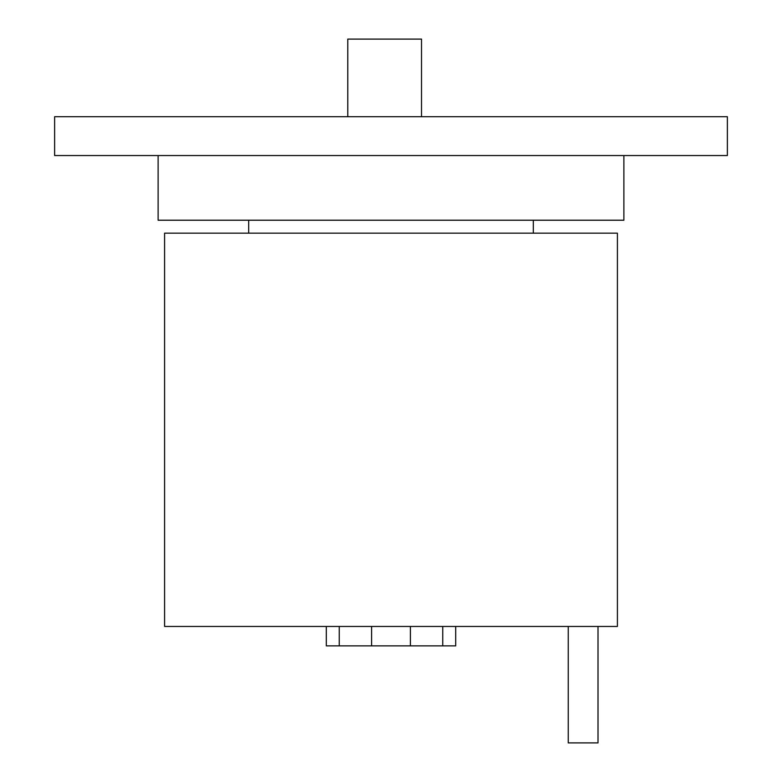 <?xml version="1.0" encoding="UTF-8"?>
<svg xmlns="http://www.w3.org/2000/svg" width="782" height="782" viewBox="0 0 782 782"><rect width="100%" height="100%" fill="white"/><g stroke="black" fill="none" stroke-linecap="round" stroke-linejoin="round"><path stroke-width="1.17" d="M54.623 116.723L727.377 116.723L727.377 155.54L54.623 155.54L54.623 116.723M617.409 626.46L164.591 626.46L164.591 233.163L617.409 233.163L617.409 626.46M533.314 233.163L533.314 220.221M248.686 233.163L248.686 220.221M623.88 155.54L623.88 220.221L158.12 220.221L158.12 155.54M455.691 626.46L455.691 645.873L442.749 645.873L442.749 626.46M442.749 645.873L410.403 645.873L410.403 626.46M410.403 645.873L371.597 645.873L371.597 626.46M371.597 645.873L339.251 645.873L339.251 626.46M339.251 645.873L326.309 645.873L326.309 626.46M421.518 116.723L421.518 39.1L347.775 39.1L347.775 116.723M568.25 626.46L568.25 742.9L598.005 742.9L598.005 626.46"/></g></svg>

